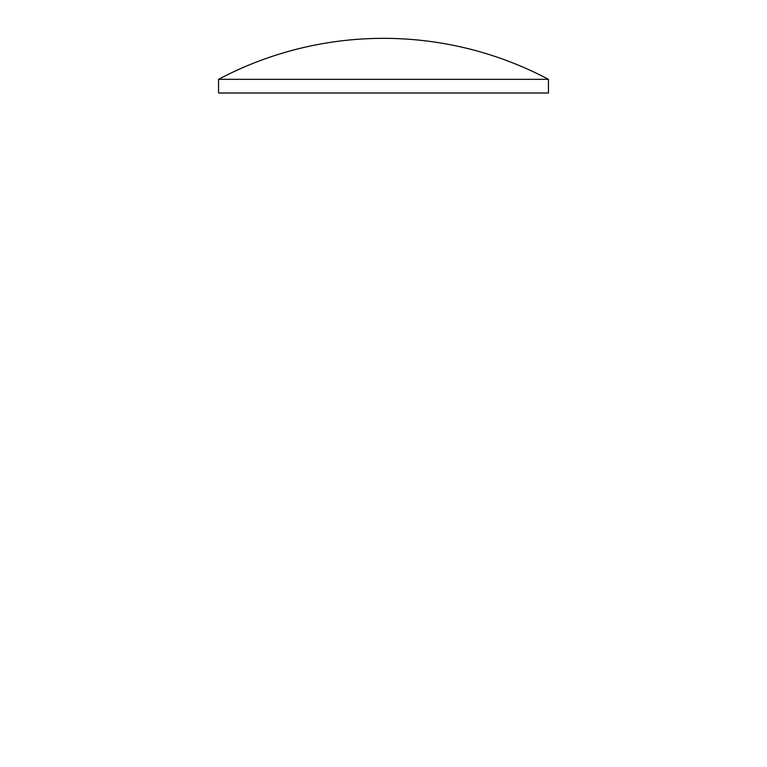 <?xml version="1.0" encoding="UTF-8"?>
<svg xmlns="http://www.w3.org/2000/svg" width="767" height="767" viewBox="0 0 767 767"><rect width="100%" height="100%" fill="white"/><g stroke="black" fill="none" stroke-linecap="round" stroke-linejoin="round"><path stroke-width="1.15" d="M218.547 79.327A352.456 352.456 0 0 1 548.453 79.327L218.547 79.327L218.547 92.989L548.453 92.989L548.453 79.327"/></g></svg>
